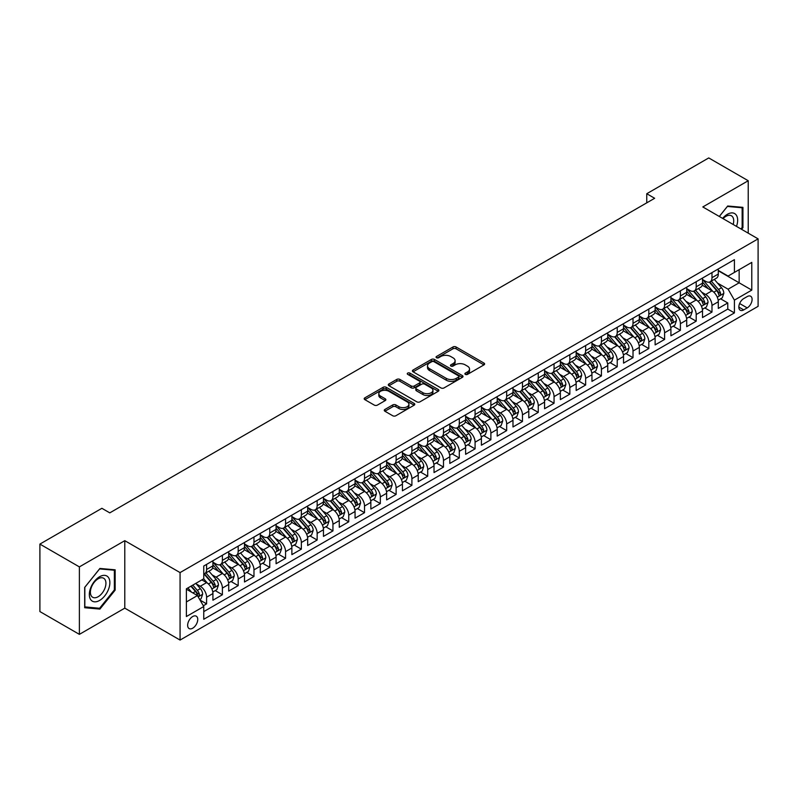<?xml version="1.0" encoding="UTF-8"?>
<svg xmlns="http://www.w3.org/2000/svg" width="798" height="798" viewBox="0 0 798 798"><rect width="100%" height="100%" fill="white"/><g stroke="black" fill="none" stroke-linecap="round" stroke-linejoin="round"><path stroke-width="1.2" d="M465.334 374.382A1.536 0.888 0 0 0 467.508 374.382L483.977 364.876A2.195 1.267 0 0 0 484.615 363.978A2.195 1.267 0 0 0 483.977 363.08L456.077 346.97A2.195 1.267 0 0 0 452.975 346.97L436.506 356.487A1.536 0.888 0 0 0 436.057 357.115A1.536 0.888 0 0 0 436.506 357.733A1.536 0.888 0 0 0 438.671 357.733L440.805 356.507A7.012 4.05 0 0 1 450.73 356.507L453.055 357.853A7.012 4.05 0 0 1 455.109 360.716A7.012 4.05 0 0 1 453.055 363.579L450.92 364.806A1.536 0.888 0 0 0 450.471 365.434A1.536 0.888 0 0 0 450.92 366.063A1.536 0.888 0 0 0 453.094 366.063L455.219 364.826A7.012 4.05 0 0 1 465.144 364.826L467.468 366.172A7.012 4.05 0 0 1 469.523 369.035A7.012 4.05 0 0 1 467.468 371.898L465.334 373.135A1.536 0.888 0 0 0 464.885 373.753A1.536 0.888 0 0 0 465.334 374.382L465.334 373.135M192.697 628.206A7.152 4.13 120 0 0 197.365 621.911A7.152 4.13 120 0 0 196.278 616.186A7.152 4.13 120 0 0 192.697 616.535A7.152 4.13 120 0 0 188.029 622.839A7.152 4.13 120 0 0 189.126 628.565A7.152 4.13 120 0 0 192.697 628.206M384.915 409.444A2.195 1.267 0 0 0 384.277 410.342A2.195 1.267 0 0 0 384.915 411.239L392.746 415.758A2.195 1.267 0 0 0 395.848 415.758L414.142 405.194A2.195 1.267 0 0 0 414.78 404.297A2.195 1.267 0 0 0 414.142 403.409L386.232 387.299A2.195 1.267 0 0 0 383.14 387.299L364.846 397.853A2.195 1.267 0 0 0 364.197 398.751A2.195 1.267 0 0 0 364.846 399.648L374.302 405.105A2.195 1.267 0 0 0 377.404 405.105L385.225 400.586A2.195 1.267 0 0 0 385.873 399.688A2.195 1.267 0 0 0 385.225 398.801L380.536 396.087A5.865 3.382 0 0 1 378.821 393.693A5.865 3.382 0 0 1 382.442 390.561A5.865 3.382 0 0 1 388.835 391.299L407.199 401.903A5.865 3.382 0 0 1 408.925 404.297A5.865 3.382 0 0 1 405.304 407.429A5.865 3.382 0 0 1 398.91 406.691L395.848 404.925A2.195 1.267 0 0 0 392.746 404.925L384.915 409.444L384.915 411.239M124.787 540.675L79.381 566.889L39.9 544.096L39.9 611.567L79.381 634.36L124.787 608.146L180.069 640.066L180.069 572.585L124.787 540.675L124.787 608.146M748.225 233.166L748.225 180.737L702.819 206.951L758.1 238.861L180.069 572.585M748.225 180.737L708.744 157.934L646.759 193.724L646.759 202.842M39.9 544.096L101.885 508.306L109.785 512.865L654.649 198.283L646.759 193.724M440.955 387.918A2.195 1.267 0 0 0 444.057 387.918L462.351 377.364A2.195 1.267 0 0 0 463 376.466A2.195 1.267 0 0 0 462.351 375.569L434.451 359.459A2.195 1.267 0 0 0 431.349 359.459L413.055 370.023A2.195 1.267 0 0 0 412.416 370.92A2.195 1.267 0 0 0 413.055 371.808L440.955 387.918M408.317 374.711A1.536 0.888 0 0 1 409.873 374.93L409.873 373.105L438.252 389.484A2.195 1.267 0 0 1 438.89 390.382A2.195 1.267 0 0 1 438.252 391.279L419.957 401.843A2.195 1.267 0 0 1 416.855 401.843L388.945 385.733L388.945 383.938A2.195 1.267 0 0 0 388.307 384.836A2.195 1.267 0 0 0 388.945 385.733M388.945 383.938L396.776 379.419A2.195 1.267 0 0 1 399.878 379.419L411.199 385.953A2.195 1.267 0 0 0 414.292 385.953L419.489 382.95A2.195 1.267 0 0 0 420.127 382.062A2.195 1.267 0 0 0 419.489 381.165L407.708 374.362A1.536 0.888 0 0 1 407.259 373.733A1.536 0.888 0 0 1 408.207 372.915A1.536 0.888 0 0 1 409.873 373.105M203.32 605.752L206.602 603.867L200.049 600.076M196.318 583.976L200.278 586.261A8.938 5.157 60 0 1 206.602 597.203L212.916 593.562L212.916 600.216L222.393 594.749L215.201 590.6M212.108 574.859L216.078 577.144A8.938 5.157 60 0 1 222.393 588.086L228.707 584.445L228.707 591.099L238.183 585.622L231.001 581.483M227.899 565.742L231.869 568.026A8.938 5.157 60 0 1 238.183 578.969L244.497 575.318L244.497 581.981L253.973 576.505L246.791 572.356M243.699 556.625L247.659 558.909A8.938 5.157 60 0 1 253.973 569.852L260.298 566.201L260.298 572.864L269.774 567.388L262.582 563.238M259.49 547.498L263.45 549.792A8.938 5.157 60 0 1 269.774 560.735L276.088 557.084L276.088 563.747L285.564 558.271L278.382 554.121M275.28 538.381L279.25 540.675A8.938 5.157 60 0 1 285.564 551.618L291.878 547.967L291.878 554.62L301.355 549.154L294.173 545.004M291.071 529.264L295.041 531.558A8.938 5.157 60 0 1 301.355 542.5L307.679 538.85L307.679 545.503L317.155 540.037L309.963 535.887M306.871 520.146L310.831 522.441A8.938 5.157 60 0 1 317.155 533.383L323.469 529.732L323.469 536.386L332.946 530.919L325.754 526.77M322.661 511.029L326.631 513.323A8.938 5.157 60 0 1 332.946 524.266L339.26 520.615L339.26 527.269L348.736 521.802L341.554 517.653M338.452 501.912L342.422 504.196A8.938 5.157 60 0 1 348.736 515.139L355.06 511.498L355.06 518.151L364.526 512.685L357.344 508.535M354.252 492.795L358.212 495.079A8.938 5.157 60 0 1 364.526 506.022L370.851 502.381L370.851 509.034L380.327 503.568L373.135 499.418M370.043 483.678L374.003 485.962A8.938 5.157 60 0 1 380.327 496.905L386.641 493.264L386.641 499.917L396.117 494.441L388.935 490.291M385.833 474.561L389.803 476.845A8.938 5.157 60 0 1 396.117 487.787L402.431 484.137L402.431 490.8L411.908 485.324L404.726 481.174M401.623 465.443L405.593 467.728A8.938 5.157 60 0 1 411.908 478.67L418.232 475.019L418.232 481.683L427.708 476.207L420.516 472.057M417.424 456.316L421.384 458.611A8.938 5.157 60 0 1 427.708 469.553L434.022 465.902L434.022 472.566L443.498 467.089L436.316 462.94M433.214 447.199L437.184 449.493A8.938 5.157 60 0 1 443.498 460.436L449.813 456.785L449.813 463.439L459.289 457.972L452.107 453.823M449.005 438.082L452.975 440.376A8.938 5.157 60 0 1 459.289 451.319L465.613 447.668L465.613 454.321L475.079 448.855L467.897 444.705M464.805 428.965L468.765 431.259A8.938 5.157 60 0 1 475.079 442.202L481.403 438.551L481.403 445.204L490.88 439.738L483.688 435.588M480.596 419.848L484.556 422.142A8.938 5.157 60 0 1 490.88 433.075L497.194 429.434L497.194 436.087L506.67 430.621L499.488 426.471M496.386 410.731L500.356 413.015A8.938 5.157 60 0 1 506.67 423.957L512.984 420.317L512.984 426.97L522.461 421.504L515.279 417.354M512.186 401.613L516.146 403.898A8.938 5.157 60 0 1 522.461 414.84L528.785 411.199L528.785 417.853L538.261 412.376L531.069 408.237M527.977 392.496L531.937 394.781A8.938 5.157 60 0 1 538.261 405.723L544.575 402.082L544.575 408.736L554.051 403.259L546.869 399.11M543.767 383.379L547.737 385.663A8.938 5.157 60 0 1 554.051 396.606L560.366 392.955L560.366 399.618L569.842 394.142L562.66 389.993M559.558 374.262L563.528 376.546A8.938 5.157 60 0 1 569.842 387.489L576.166 383.838L576.166 390.501L585.642 385.025L578.45 380.875M575.358 365.135L579.318 367.429A8.938 5.157 60 0 1 585.642 378.372L591.956 374.721L591.956 381.384L601.433 375.908L594.241 371.758M591.148 356.018L595.109 358.312A8.938 5.157 60 0 1 601.433 369.255L607.747 365.604L607.747 372.257L617.223 366.791L610.041 362.641M606.939 346.901L610.909 349.195A8.938 5.157 60 0 1 617.223 360.137L623.537 356.487L623.537 363.14L633.014 357.674L625.832 353.524M622.739 337.783L626.699 340.078A8.938 5.157 60 0 1 633.014 351.02L639.338 347.369L639.338 354.023L648.814 348.556L641.622 344.407M638.53 328.666L642.49 330.961A8.938 5.157 60 0 1 648.814 341.893L655.128 338.252L655.128 344.906L664.604 339.439L657.422 335.29M654.32 319.549L658.29 321.833A8.938 5.157 60 0 1 664.604 332.776L670.919 329.135L670.919 335.788L680.395 330.322L673.213 326.173M670.111 310.432L674.081 312.716A8.938 5.157 60 0 1 680.395 323.659L686.719 320.018L686.719 326.671L696.195 321.195L689.003 317.055M685.911 301.315L689.871 303.599A8.938 5.157 60 0 1 696.195 314.542L702.509 310.901L702.509 317.554L711.986 312.078L711.986 305.425A8.938 5.157 -120 0 0 705.661 294.482L701.701 292.198M704.794 307.928L711.986 312.078M212.916 593.562A8.938 5.157 -120 0 0 206.602 582.62L201.864 579.887M228.707 584.445A8.938 5.157 -120 0 0 222.393 573.503L212.627 567.857M244.497 575.318A8.938 5.157 -120 0 0 238.183 564.385L228.418 558.74M260.298 566.201A8.938 5.157 -120 0 0 253.973 555.258L244.208 549.623M276.088 557.084A8.938 5.157 -120 0 0 269.774 546.141L260.008 540.505M291.878 547.967A8.938 5.157 -120 0 0 285.564 537.024L275.799 531.388M307.679 538.85A8.938 5.157 -120 0 0 301.355 527.907L291.589 522.271M323.469 529.732A8.938 5.157 -120 0 0 317.155 518.79L307.38 513.154M339.26 520.615A8.938 5.157 -120 0 0 332.946 509.673L323.18 504.037M355.06 511.498A8.938 5.157 -120 0 0 348.736 500.555L338.97 494.92M370.851 502.381A8.938 5.157 -120 0 0 364.526 491.438L354.761 485.792M386.641 493.264A8.938 5.157 -120 0 0 380.327 482.321L370.561 476.675M402.431 484.137A8.938 5.157 -120 0 0 396.117 473.204L386.352 467.558M418.232 475.019A8.938 5.157 -120 0 0 411.908 464.077L402.142 458.441M434.022 465.902A8.938 5.157 -120 0 0 427.708 454.96L417.933 449.324M449.813 456.785A8.938 5.157 -120 0 0 443.498 445.843L433.733 440.207M465.613 447.668A8.938 5.157 -120 0 0 459.289 436.725L449.523 431.09M481.403 438.551A8.938 5.157 -120 0 0 475.079 427.608L465.314 421.972M497.194 429.434A8.938 5.157 -120 0 0 490.88 418.491L481.114 412.855M512.984 420.317A8.938 5.157 -120 0 0 506.67 409.374L496.905 403.728M528.785 411.199A8.938 5.157 -120 0 0 522.461 400.257L512.695 394.611M544.575 402.082A8.938 5.157 -120 0 0 538.261 391.14L528.485 385.494M560.366 392.955A8.938 5.157 -120 0 0 554.051 382.013L544.286 376.377M576.166 383.838A8.938 5.157 -120 0 0 569.842 372.895L560.076 367.26M591.956 374.721A8.938 5.157 -120 0 0 585.642 363.778L575.867 358.142M607.747 365.604A8.938 5.157 -120 0 0 601.433 354.661L591.667 349.025M623.537 356.487A8.938 5.157 -120 0 0 617.223 345.544L607.458 339.908M639.338 347.369A8.938 5.157 -120 0 0 633.014 336.427L623.248 330.791M655.128 338.252A8.938 5.157 -120 0 0 648.814 327.31L639.038 321.674M670.919 329.135A8.938 5.157 -120 0 0 664.604 318.193L654.839 312.547M686.719 320.018A8.938 5.157 -120 0 0 680.395 309.075L670.629 303.43M702.509 310.901A8.938 5.157 -120 0 0 696.195 299.958L686.42 294.312M747.207 296.577L743.726 298.582A6.923 4 120 0 0 739.207 304.686A6.923 4 120 0 0 740.265 310.232A6.923 4 120 0 0 743.726 309.893L747.207 307.888A6.923 4 120 0 0 751.726 301.784A6.923 4 120 0 0 750.669 296.238A6.923 4 120 0 0 747.207 296.577M180.069 640.066L758.1 306.332L758.1 238.861M186.383 601.951L197.435 595.567L203.759 606.51L203.759 619.268L734.409 312.906L734.409 300.138L728.095 289.195L717.492 283.071M203.759 606.51L186.383 616.535L186.383 588.814L203.759 578.789L203.759 566.021L734.409 259.649L734.409 272.417L751.786 262.382L751.786 290.103L734.409 300.138M212.916 562.191L216.078 564.016A8.938 5.157 60 0 0 220.537 564.455L226.861 560.814A8.938 5.157 -120 0 0 228.707 556.725L228.707 551.618M228.707 553.074L231.869 554.899A8.938 5.157 60 0 0 236.338 555.338L242.652 551.697A8.938 5.157 -120 0 0 244.497 547.608L244.497 542.5M244.497 543.957L247.659 545.782A8.938 5.157 60 0 0 252.128 546.221L258.442 542.57A8.938 5.157 -120 0 0 260.298 538.48L260.298 533.383M260.298 534.84L263.45 536.665A8.938 5.157 60 0 0 267.919 537.104L274.243 533.453A8.938 5.157 -120 0 0 276.088 529.363L276.088 524.256M276.088 525.722L279.25 527.548A8.938 5.157 60 0 0 283.719 527.987L290.033 524.336A8.938 5.157 -120 0 0 291.878 520.246L291.878 515.139M291.878 516.605L295.041 518.421A8.938 5.157 60 0 0 299.509 518.87L305.824 515.219A8.938 5.157 -120 0 0 307.679 511.129L307.679 506.022M307.679 507.488L310.831 509.304A8.938 5.157 60 0 0 315.3 509.752L321.614 506.102A8.938 5.157 -120 0 0 323.469 502.012L323.469 496.905M323.469 498.361L326.631 500.186A8.938 5.157 60 0 0 331.09 500.635L337.414 496.984A8.938 5.157 -120 0 0 339.26 492.895L339.26 487.787M339.26 489.244L342.422 491.069A8.938 5.157 60 0 0 346.891 491.518L353.205 487.867A8.938 5.157 -120 0 0 355.06 483.778L355.06 478.67M355.06 480.127L358.212 481.952A8.938 5.157 60 0 0 362.681 482.391L368.995 478.75A8.938 5.157 -120 0 0 370.851 474.66L370.851 469.553M370.851 471.01L374.003 472.835A8.938 5.157 60 0 0 378.471 473.274L384.796 469.633A8.938 5.157 -120 0 0 386.641 465.543L386.641 460.436M386.641 461.892L389.803 463.718A8.938 5.157 60 0 0 394.272 464.157L400.586 460.516A8.938 5.157 -120 0 0 402.431 456.426L402.431 451.319M402.431 452.775L405.593 454.601A8.938 5.157 60 0 0 410.062 455.04L416.376 451.389A8.938 5.157 -120 0 0 418.232 447.299L418.232 442.202M418.232 443.658L421.384 445.484A8.938 5.157 60 0 0 425.853 445.922L432.167 442.272A8.938 5.157 -120 0 0 434.022 438.182L434.022 433.075M434.022 434.541L437.184 436.366A8.938 5.157 60 0 0 441.643 436.805L447.967 433.154A8.938 5.157 -120 0 0 449.813 429.065L449.813 423.957M449.813 425.424L452.975 427.239A8.938 5.157 60 0 0 457.444 427.688L463.758 424.037A8.938 5.157 -120 0 0 465.613 419.948L465.613 414.84M465.613 416.307L468.765 418.122A8.938 5.157 60 0 0 473.234 418.571L479.548 414.92A8.938 5.157 -120 0 0 481.403 410.83L481.403 405.723M481.403 407.18L484.556 409.005A8.938 5.157 60 0 0 489.024 409.454L495.349 405.803A8.938 5.157 -120 0 0 497.194 401.713L497.194 396.606M497.194 398.062L500.356 399.888A8.938 5.157 60 0 0 504.825 400.327L511.139 396.686A8.938 5.157 -120 0 0 512.984 392.596L512.984 387.489M512.984 388.945L516.146 390.771A8.938 5.157 60 0 0 520.615 391.21L526.929 387.569A8.938 5.157 -120 0 0 528.785 383.479L528.785 378.372M528.785 379.828L531.937 381.653A8.938 5.157 60 0 0 536.406 382.092L542.72 378.452A8.938 5.157 -120 0 0 544.575 374.362L544.575 369.255M544.575 370.711L547.737 372.536A8.938 5.157 60 0 0 552.196 372.975L558.52 369.334A8.938 5.157 -120 0 0 560.366 365.245L560.366 360.137M560.366 361.594L563.528 363.419A8.938 5.157 60 0 0 567.996 363.858L574.311 360.207A8.938 5.157 -120 0 0 576.166 356.117L576.166 351.01M576.166 352.477L579.318 354.302A8.938 5.157 60 0 0 583.787 354.741L590.101 351.09A8.938 5.157 -120 0 0 591.956 347L591.956 341.893M591.956 343.359L595.109 345.175A8.938 5.157 60 0 0 599.577 345.624L605.901 341.973A8.938 5.157 -120 0 0 607.747 337.883L607.747 332.776M607.747 334.242L610.909 336.058A8.938 5.157 60 0 0 615.378 336.507L621.692 332.856A8.938 5.157 -120 0 0 623.537 328.766L623.537 323.659M623.537 325.115L626.699 326.941A8.938 5.157 60 0 0 631.168 327.389L637.482 323.739A8.938 5.157 -120 0 0 639.338 319.649L639.338 314.542M639.338 315.998L642.49 317.823A8.938 5.157 60 0 0 646.959 318.272L653.273 314.621A8.938 5.157 -120 0 0 655.128 310.532L655.128 305.425M655.128 306.881L658.29 308.706A8.938 5.157 60 0 0 662.749 309.145L669.073 305.504A8.938 5.157 -120 0 0 670.919 301.415L670.919 296.307M670.919 297.764L674.081 299.589A8.938 5.157 60 0 0 678.549 300.028L684.864 296.387A8.938 5.157 -120 0 0 686.719 292.297L686.719 287.19M686.719 288.647L689.871 290.472A8.938 5.157 60 0 0 694.34 290.911L700.654 287.27A8.938 5.157 -120 0 0 702.509 283.18L702.509 278.073M203.759 611.617L727.776 309.075L727.776 302.961L718.3 308.437L718.3 301.774A8.938 5.157 -120 0 0 711.986 290.831L702.22 285.195M702.509 279.529L705.661 281.355A8.938 5.157 -120 0 0 710.13 281.794A8.938 5.157 -120 0 0 711.986 277.704L711.986 272.597M710.13 281.794L716.454 278.143A8.938 5.157 -120 0 0 718.3 274.053L718.3 268.956M206.602 564.376L206.602 569.483A8.938 5.157 60 0 1 204.747 573.572A8.938 5.157 60 0 1 203.759 573.942M204.747 573.572L211.061 569.932A8.938 5.157 -120 0 0 212.916 565.842L212.916 560.735M222.393 555.258L222.393 560.366A8.938 5.157 60 0 1 220.537 564.455M238.183 546.141L238.183 551.248A8.938 5.157 60 0 1 236.338 555.338M253.973 537.024L253.973 542.131A8.938 5.157 60 0 1 252.128 546.221M269.774 527.907L269.774 533.014A8.938 5.157 60 0 1 267.919 537.104M285.564 518.79L285.564 523.897A8.938 5.157 60 0 1 283.719 527.987M301.355 509.673L301.355 514.78A8.938 5.157 60 0 1 299.509 518.87M317.155 500.555L317.155 505.663A8.938 5.157 60 0 1 315.3 509.752M332.946 491.438L332.946 496.546A8.938 5.157 60 0 1 331.09 500.635M348.736 482.321L348.736 487.418A8.938 5.157 60 0 1 346.891 491.518M364.526 473.194L364.526 478.301A8.938 5.157 60 0 1 362.681 482.391M380.327 464.077L380.327 469.184A8.938 5.157 60 0 1 378.471 473.274M396.117 454.96L396.117 460.067A8.938 5.157 60 0 1 394.272 464.157M411.908 445.843L411.908 450.95A8.938 5.157 60 0 1 410.062 455.04M427.708 436.725L427.708 441.833A8.938 5.157 60 0 1 425.853 445.922M443.498 427.608L443.498 432.716A8.938 5.157 60 0 1 441.643 436.805M459.289 418.491L459.289 423.598A8.938 5.157 60 0 1 457.444 427.688M475.079 409.374L475.079 414.481A8.938 5.157 60 0 1 473.234 418.571M490.88 400.257L490.88 405.364A8.938 5.157 60 0 1 489.024 409.454M506.67 391.14L506.67 396.237A8.938 5.157 60 0 1 504.825 400.327M522.461 382.013L522.461 387.12A8.938 5.157 60 0 1 520.615 391.21M538.261 372.895L538.261 378.003A8.938 5.157 60 0 1 536.406 382.092M554.051 363.778L554.051 368.885A8.938 5.157 60 0 1 552.196 372.975M569.842 354.661L569.842 359.768A8.938 5.157 60 0 1 567.996 363.858M585.642 345.544L585.642 350.651A8.938 5.157 60 0 1 583.787 354.741M601.433 336.427L601.433 341.534A8.938 5.157 60 0 1 599.577 345.624M617.223 327.31L617.223 332.417A8.938 5.157 60 0 1 615.378 336.507M633.014 318.193L633.014 323.3A8.938 5.157 60 0 1 631.168 327.389M648.814 309.075L648.814 314.183A8.938 5.157 60 0 1 646.959 318.272M664.604 299.958L664.604 305.055A8.938 5.157 60 0 1 662.749 309.145M680.395 290.831L680.395 295.938A8.938 5.157 60 0 1 678.549 300.028M696.195 281.714L696.195 286.821A8.938 5.157 60 0 1 694.34 290.911M696.195 314.542L696.195 321.195M680.395 323.659L680.395 330.322M664.604 332.776L664.604 339.439M648.814 341.893L648.814 348.556M633.014 351.02L633.014 357.674M617.223 360.137L617.223 366.791M601.433 369.255L601.433 375.908M585.642 378.372L585.642 385.025M569.842 387.489L569.842 394.142M554.051 396.606L554.051 403.259M538.261 405.723L538.261 412.376M522.461 414.84L522.461 421.504M506.67 423.957L506.67 430.621M490.88 433.075L490.88 439.738M475.079 442.202L475.079 448.855M459.289 451.319L459.289 457.972M443.498 460.436L443.498 467.089M427.708 469.553L427.708 476.207M411.908 478.67L411.908 485.324M396.117 487.787L396.117 494.441M380.327 496.905L380.327 503.568M364.526 506.022L364.526 512.685M348.736 515.139L348.736 521.802M332.946 524.266L332.946 530.919M317.155 533.383L317.155 540.037M301.355 542.5L301.355 549.154M285.564 551.618L285.564 558.271M269.774 560.735L269.774 567.388M253.973 569.852L253.973 576.505M238.183 578.969L238.183 585.622M222.393 588.086L222.393 594.749M206.602 597.203L206.602 603.867M197.435 595.567L186.383 589.183M728.095 289.195L739.148 282.811L739.148 269.684L751.786 262.382M718.3 270.771L751.786 290.103M718.3 270.412L728.095 276.068L734.409 272.417M79.381 566.889L79.381 634.36M720.594 298.811L727.776 302.961M727.776 309.075L734.409 312.906M741.611 229.345L742.938 227.689L742.938 207.36L727.696 206.004L719.297 216.458M84.678 607.727L99.91 609.093L115.151 590.131L115.151 569.812L99.91 568.455L84.678 587.408L84.678 607.727M742.15 227.231L742.938 227.689M114.363 589.682L115.151 590.131M98.304 608.166L99.91 609.093M465.952 374.601L467.468 373.723A7.012 4.05 0 0 0 469.523 370.861L469.523 369.035M455.109 360.716L455.109 362.541A7.012 4.05 0 0 1 453.055 365.404L451.528 366.282M483.947 364.895L456.077 348.796A2.195 1.267 0 0 0 452.975 348.796L437.114 357.953M462.351 375.569L462.351 377.364L434.451 361.285A2.195 1.267 0 0 0 431.349 361.285L413.085 371.828L413.055 370.023M458.481 377.095A1.536 0.888 0 0 0 458.93 376.466A1.536 0.888 0 0 0 458.481 375.838L433.982 361.694A1.536 0.888 0 0 0 431.818 361.694L429.563 362.99A7.012 4.05 0 0 0 427.509 365.863A7.012 4.05 0 0 0 429.563 368.726L446.311 378.392A7.012 4.05 0 0 0 456.227 378.392L458.481 377.095L458.481 378.91A1.536 0.888 0 0 0 458.93 378.292L458.93 376.466M427.509 365.863L427.509 367.679A7.012 4.05 0 0 0 429.563 370.551L429.563 368.726M458.481 378.91L456.227 380.217A7.012 4.05 0 0 1 446.311 380.217L429.563 370.551M388.975 385.743L396.776 381.245L396.776 379.419M420.127 382.062L420.127 383.878A2.195 1.267 0 0 1 419.489 384.776L414.292 387.778A2.195 1.267 0 0 1 411.199 387.778L399.878 381.245A2.195 1.267 0 0 0 396.776 381.245M409.873 374.93L438.222 391.289M422.94 392.736A5.865 3.382 0 0 0 429.334 393.464A5.865 3.382 0 0 0 432.945 390.342A5.865 3.382 0 0 0 431.229 387.948L424.755 384.207A2.195 1.267 0 0 0 421.663 384.207L416.466 387.21A2.195 1.267 0 0 0 415.828 388.097A2.195 1.267 0 0 0 416.466 388.995L422.94 392.736L422.94 394.551A5.865 3.382 0 0 0 429.334 395.289A5.865 3.382 0 0 0 432.945 392.157L432.945 390.342M415.828 388.097L415.828 389.923A2.195 1.267 0 0 0 416.466 390.821L416.466 388.995M422.94 394.551L416.466 390.821M408.925 404.297L408.925 406.122A5.865 3.382 0 0 1 405.304 409.254A5.865 3.382 0 0 1 398.91 408.516L395.848 406.751A2.195 1.267 0 0 0 392.746 406.751L384.945 411.249M378.821 393.693L378.821 395.519A5.865 3.382 0 0 0 380.536 397.913L380.536 396.087M385.205 400.606L380.536 397.913M414.112 405.214L386.232 389.115A2.195 1.267 0 0 0 383.14 389.115L364.876 399.658M718.17 300.218L722.25 297.854L723.826 293.295A5.915 3.421 -120 0 0 721.522 287.739L714.31 279.39M712.863 291.41L704.305 281.504A17.087 9.865 -120 0 0 702.509 279.629M708.165 288.637L703.377 283.091A14.184 8.189 -120 0 0 702.509 282.143M709.332 282.113L716.624 290.562A5.915 3.421 60 0 1 718.739 294.642C719.626 295.839 720.255 295.469 720.634 293.554A5.915 3.421 -120 0 0 718.519 289.474L711.307 281.115M709.761 281.973L717.601 291.061A3.012 1.746 60 0 1 718.36 292.238L720.634 293.554M718.739 294.642L719.168 295.35M736.484 226.383A14.514 8.379 120 0 0 727.387 214.293A14.514 8.379 120 0 0 722.629 218.383M733.163 224.467A10.992 6.344 120 0 0 731.437 215.789A10.992 6.344 120 0 0 725.941 216.338A10.992 6.344 120 0 0 723.068 218.632M719.327 216.477L727.387 206.453L742.15 207.769L742.15 227.46L740.943 228.956M741.172 207.211L742.15 207.769M108.488 589.383A14.514 8.379 120 0 0 104.728 575.358A14.514 8.379 120 0 0 90.713 587.797A14.514 8.379 120 0 0 94.463 601.822A14.514 8.379 120 0 0 108.488 589.383M104.887 588.355A10.992 6.344 120 0 0 103.65 578.241A10.992 6.344 120 0 0 91.431 587.158A10.992 6.344 120 0 0 92.668 597.273A10.992 6.344 120 0 0 104.887 588.355M84.827 606.959L84.827 587.268L99.6 568.904L114.363 570.221L114.363 589.912L99.6 608.275L84.678 606.869M113.386 569.652L114.363 570.221M702.38 309.335L706.459 306.971L708.035 302.412A5.915 3.421 -120 0 0 705.731 296.856L698.509 288.507M697.073 300.527L688.514 290.622A17.087 9.865 -120 0 0 686.719 288.746M692.375 297.754L687.587 292.208A14.184 8.189 -120 0 0 686.719 291.26M693.532 291.23L700.834 299.689A5.915 3.421 60 0 1 702.948 303.759C703.836 304.956 704.464 304.587 704.843 302.671A5.915 3.421 -120 0 0 702.729 298.592L695.517 290.233M693.961 291.1L701.811 300.178A3.012 1.746 60 0 1 702.569 301.355L704.843 302.671M702.948 303.759L703.377 304.467M686.579 318.452L690.659 316.098L692.245 311.529A5.915 3.421 -120 0 0 689.941 305.973L682.719 297.624M681.273 309.654L672.714 299.739A17.087 9.865 -120 0 0 670.919 297.863M676.584 306.871L671.796 301.325A14.184 8.189 -120 0 0 670.919 300.377M677.741 300.357L685.043 308.806A5.915 3.421 60 0 1 687.148 312.876C688.036 314.073 688.674 313.704 689.043 311.789A5.915 3.421 -120 0 0 686.938 307.709L679.716 299.35M678.17 300.218L686.011 309.295A3.012 1.746 60 0 1 686.769 310.472L689.043 311.789M687.148 312.876L687.577 313.584M670.789 327.569L674.869 325.215L676.445 320.656A5.915 3.421 -120 0 0 674.14 315.09L666.929 306.741M665.482 318.771L656.924 308.856A17.087 9.865 -120 0 0 655.128 306.981M660.784 315.988L656.006 310.442A14.184 8.189 -120 0 0 655.128 309.494M661.951 309.474L669.243 317.923A5.915 3.421 60 0 1 671.357 322.003C672.245 323.19 672.884 322.821 673.253 320.906A5.915 3.421 -120 0 0 671.138 316.826L663.926 308.477M662.38 309.335L670.22 318.412A3.012 1.746 60 0 1 670.978 319.589L673.253 320.906M671.357 322.003L671.786 322.701M654.998 336.686L659.078 334.332L660.654 329.774A5.915 3.421 -120 0 0 658.35 324.217L651.138 315.858M649.692 327.888L641.133 317.973A17.087 9.865 -120 0 0 639.338 316.098M644.993 325.105L640.205 319.559A14.184 8.189 -120 0 0 639.338 318.611M646.151 318.592L653.452 327.04A5.915 3.421 60 0 1 655.567 331.12C656.455 332.307 657.083 331.938 657.462 330.023A5.915 3.421 -120 0 0 655.348 325.943L648.136 317.594M646.589 318.452L654.43 327.529A3.012 1.746 60 0 1 655.188 328.706L657.462 330.023M655.567 331.12L655.996 331.818M639.198 345.803L643.278 343.449L644.864 338.891A5.915 3.421 -120 0 0 642.56 333.335L635.338 324.976M633.891 337.005L625.333 327.1A17.087 9.865 -120 0 0 623.537 325.215M629.203 334.222L624.415 328.686A14.184 8.189 -120 0 0 623.537 327.729M630.36 327.709L637.662 336.158A5.915 3.421 60 0 1 639.767 340.237C640.664 341.424 641.293 341.065 641.662 339.14A5.915 3.421 -120 0 0 639.557 335.06L632.335 326.711M630.789 327.569L638.629 336.646A3.012 1.746 60 0 1 639.398 337.833L641.662 339.14M639.767 340.237L640.205 340.936M623.408 354.92L627.487 352.566L629.063 348.008A5.915 3.421 -120 0 0 626.759 342.452L619.547 334.093M618.101 346.123L609.542 336.217A17.087 9.865 -120 0 0 607.747 334.332M613.413 343.339L608.625 337.803A14.184 8.189 -120 0 0 607.747 336.846M614.57 336.826L621.871 345.275A5.915 3.421 60 0 1 623.976 349.354C624.864 350.541 625.502 350.182 625.871 348.257A5.915 3.421 -120 0 0 623.767 344.177L616.545 335.828M614.999 336.686L622.839 345.763A3.012 1.746 60 0 1 623.597 346.95L625.871 348.257M623.976 349.354L624.405 350.053M607.617 364.038L611.697 361.684L613.273 357.125A5.915 3.421 -120 0 0 610.969 351.569L603.757 343.21M602.31 355.24L593.752 345.334A17.087 9.865 -120 0 0 591.956 343.449M597.612 352.457L592.824 346.921A14.184 8.189 -120 0 0 591.956 345.963M598.779 345.943L606.071 354.392A5.915 3.421 60 0 1 608.186 358.472C609.074 359.659 609.702 359.3 610.081 357.374A5.915 3.421 -120 0 0 607.966 353.305L600.754 344.945M599.208 345.803L607.049 354.881A3.012 1.746 60 0 1 607.807 356.068L610.081 357.374M608.186 358.472L608.615 359.17M591.827 373.155L595.907 370.801L597.483 366.242A5.915 3.421 -120 0 0 595.178 360.686L587.956 352.327M586.51 364.357L577.961 354.452A17.087 9.865 -120 0 0 576.166 352.576M581.822 361.574L577.034 356.038A14.184 8.189 -120 0 0 576.166 355.08M582.979 355.06L590.281 363.509A5.915 3.421 60 0 1 592.395 367.589C593.283 368.776 593.912 368.417 594.291 366.491A5.915 3.421 -120 0 0 592.176 362.422L584.964 354.063M583.408 354.92L591.258 364.008A3.012 1.746 60 0 1 592.016 365.185L594.291 366.491M592.395 367.589L592.824 368.287M576.026 382.272L580.106 379.918L581.692 375.359A5.915 3.421 -120 0 0 579.388 369.803L572.166 361.444M570.72 373.474L562.161 363.569A17.087 9.865 -120 0 0 560.366 361.694M566.031 370.701L561.243 365.155A14.184 8.189 -120 0 0 560.366 364.197M567.188 364.177L574.49 372.626A5.915 3.421 60 0 1 576.595 376.706C577.483 377.893 578.121 377.534 578.49 375.609A5.915 3.421 -120 0 0 576.385 371.539L569.164 363.18M567.617 364.038L575.458 373.125A3.012 1.746 60 0 1 576.216 374.302L578.49 375.609M576.595 376.706L577.024 377.414M560.236 391.399L564.316 389.035L565.892 384.476A5.915 3.421 -120 0 0 563.587 378.92L556.376 370.571M554.929 382.591L546.371 372.686A17.087 9.865 -120 0 0 544.575 370.811M550.231 379.818L545.453 374.272A14.184 8.189 -120 0 0 544.575 373.324M551.398 373.294L558.69 381.753A5.915 3.421 60 0 1 560.804 385.823C561.692 387.02 562.321 386.651 562.7 384.736A5.915 3.421 -120 0 0 560.585 380.656L553.373 372.297M551.827 373.165L559.667 382.242A3.012 1.746 60 0 1 560.425 383.419L562.7 384.736M560.804 385.823L561.233 386.531M544.445 400.516L548.525 398.152L550.101 393.594A5.915 3.421 -120 0 0 547.797 388.037L540.585 379.688M539.139 391.708L530.58 381.803A17.087 9.865 -120 0 0 528.785 379.928M534.441 388.935L529.653 383.389A14.184 8.189 -120 0 0 528.785 382.442M535.598 382.412L542.899 390.87A5.915 3.421 60 0 1 545.014 394.94C545.902 396.137 546.53 395.768 546.909 393.853A5.915 3.421 -120 0 0 544.795 389.773L537.583 381.414M536.027 382.282L543.877 391.359A3.012 1.746 60 0 1 544.635 392.536L546.909 393.853M545.014 394.94L545.443 395.648M528.645 409.633L532.725 407.279L534.311 402.711A5.915 3.421 -120 0 0 532.007 397.155L524.785 388.806M523.338 400.835L514.78 390.92A17.087 9.865 -120 0 0 512.984 389.045M518.65 398.052L513.862 392.506A14.184 8.189 -120 0 0 512.984 391.559M519.807 391.539L527.109 399.988A5.915 3.421 60 0 1 529.214 404.057C530.111 405.254 530.74 404.885 531.109 402.97A5.915 3.421 -120 0 0 529.004 398.89L521.782 390.531M520.236 391.399L528.077 400.476A3.012 1.746 60 0 1 528.845 401.653L531.109 402.97M529.214 404.057L529.653 404.766M512.855 418.751L516.934 416.396L518.51 411.838A5.915 3.421 -120 0 0 516.206 406.272L508.994 397.923M507.548 409.953L498.989 400.037A17.087 9.865 -120 0 0 497.194 398.162M502.86 407.17L498.072 401.623A14.184 8.189 -120 0 0 497.194 400.676M504.017 400.656L511.319 409.105A5.915 3.421 60 0 1 513.423 413.184C514.311 414.371 514.949 414.002 515.318 412.087A5.915 3.421 -120 0 0 513.214 408.007L505.992 399.658M504.446 400.516L512.286 409.593A3.012 1.746 60 0 1 513.044 410.771L515.318 412.087M513.423 413.184L513.852 413.883M497.064 427.868L501.144 425.514L502.72 420.955A5.915 3.421 -120 0 0 500.416 415.399L493.204 407.04M491.758 419.07L483.199 409.165A17.087 9.865 -120 0 0 481.403 407.279M487.059 416.287L482.271 410.741A14.184 8.189 -120 0 0 481.403 409.793M488.226 409.773L495.518 418.222A5.915 3.421 60 0 1 497.633 422.302C498.521 423.489 499.149 423.12 499.528 421.204A5.915 3.421 -120 0 0 497.413 417.125L490.201 408.776M488.655 409.633L496.496 418.711A3.012 1.746 60 0 1 497.254 419.888L499.528 421.204M497.633 422.302L498.062 423M481.264 436.985L485.354 434.631L486.93 430.072A5.915 3.421 -120 0 0 484.625 424.516L477.404 416.157M475.957 428.187L467.409 418.282A17.087 9.865 -120 0 0 465.613 416.396M471.269 425.404L466.481 419.868A14.184 8.189 -120 0 0 465.613 418.91M472.426 418.89L479.728 427.339A5.915 3.421 60 0 1 481.842 431.419C482.73 432.606 483.359 432.247 483.738 430.322A5.915 3.421 -120 0 0 481.623 426.242L474.411 417.893M472.855 418.751L480.705 427.828A3.012 1.746 60 0 1 481.463 429.015L483.738 430.322M481.842 431.419L482.271 432.117M465.473 446.102L469.553 443.748L471.139 439.189A5.915 3.421 -120 0 0 468.835 433.633L461.613 425.274M460.167 437.304L451.608 427.399A17.087 9.865 -120 0 0 449.813 425.514M455.478 434.521L450.69 428.985A14.184 8.189 -120 0 0 449.813 428.027M456.636 428.007L463.937 436.456A5.915 3.421 60 0 1 466.042 440.536C466.93 441.723 467.568 441.364 467.937 439.439A5.915 3.421 -120 0 0 465.833 435.359L458.611 427.01M457.064 427.868L464.905 436.945A3.012 1.746 60 0 1 465.663 438.132L467.937 439.439M466.042 440.536L466.471 441.234M449.683 455.219L453.763 452.865L455.339 448.306A5.915 3.421 -120 0 0 453.035 442.75L445.823 434.391M444.376 446.421L435.818 436.516A17.087 9.865 -120 0 0 434.022 434.641M439.678 443.638L434.9 438.102A14.184 8.189 -120 0 0 434.022 437.144M440.845 437.124L448.137 445.573A5.915 3.421 60 0 1 450.252 449.653C451.139 450.84 451.768 450.481 452.147 448.556A5.915 3.421 -120 0 0 450.032 444.486L442.82 436.127M441.274 436.985L449.114 446.072A3.012 1.746 60 0 1 449.873 447.249L452.147 448.556M450.252 449.653L450.68 450.351M433.893 464.336L437.972 461.982L439.548 457.424A5.915 3.421 -120 0 0 437.244 451.868L430.032 443.508M428.586 455.538L420.027 445.633A17.087 9.865 -120 0 0 418.232 443.758M423.888 452.755L419.1 447.219A14.184 8.189 -120 0 0 418.232 446.262M425.045 446.242L432.346 454.69A5.915 3.421 60 0 1 434.461 458.77C435.349 459.957 435.977 459.598 436.356 457.673A5.915 3.421 -120 0 0 434.242 453.603L427.03 445.244M425.474 446.102L433.324 455.189A3.012 1.746 60 0 1 434.082 456.366L436.356 457.673M434.461 458.77L434.89 459.468M418.092 473.463L422.172 471.099L423.758 466.541A5.915 3.421 -120 0 0 421.454 460.985L414.232 452.636M412.785 464.655L404.227 454.75A17.087 9.865 -120 0 0 402.431 452.875M408.097 461.882L403.309 456.336A14.184 8.189 -120 0 0 402.431 455.379M409.254 455.359L416.556 463.808A5.915 3.421 60 0 1 418.661 467.887C419.558 469.084 420.187 468.715 420.556 466.79A5.915 3.421 -120 0 0 418.451 462.72L411.229 454.361M409.683 455.219L417.524 464.306A3.012 1.746 60 0 1 418.292 465.483L420.556 466.79M418.661 467.887L419.1 468.596M402.302 482.581L406.382 480.216L407.958 475.658A5.915 3.421 -120 0 0 405.653 470.102L398.441 461.753M396.995 473.773L388.436 463.867A17.087 9.865 -120 0 0 386.641 461.992M392.307 471L387.519 465.453A14.184 8.189 -120 0 0 386.641 464.506M393.464 464.476L400.766 472.935A5.915 3.421 60 0 1 402.87 477.005C403.758 478.202 404.396 477.832 404.766 475.917A5.915 3.421 -120 0 0 402.661 471.837L395.439 463.478M393.893 464.346L401.733 473.423A3.012 1.746 60 0 1 402.491 474.601L404.766 475.917M402.87 477.005L403.299 477.713M386.511 491.698L390.591 489.334L392.167 484.775A5.915 3.421 -120 0 0 389.863 479.219L382.651 470.87M381.205 482.9L372.646 472.985A17.087 9.865 -120 0 0 370.851 471.109M376.506 480.117L371.718 474.571A14.184 8.189 -120 0 0 370.851 473.623M377.673 473.593L384.965 482.052A5.915 3.421 60 0 1 387.08 486.122C387.968 487.319 388.596 486.95 388.975 485.034A5.915 3.421 -120 0 0 386.86 480.955L379.649 472.596M378.102 473.463L385.943 482.541A3.012 1.746 60 0 1 386.701 483.718L388.975 485.034M387.08 486.122L387.509 486.83M370.711 500.815L374.801 498.461L376.377 493.892A5.915 3.421 -120 0 0 374.072 488.336L366.851 479.987M365.404 492.017L356.856 482.102A17.087 9.865 -120 0 0 355.06 480.226M360.716 489.234L355.928 483.688A14.184 8.189 -120 0 0 355.06 482.74M361.873 482.72L369.175 491.169A5.915 3.421 60 0 1 371.289 495.239C372.177 496.436 372.806 496.067 373.185 494.152A5.915 3.421 -120 0 0 371.07 490.072L363.858 481.723M362.302 482.581L370.152 491.658A3.012 1.746 60 0 1 370.91 492.835L373.185 494.152M371.289 495.239L371.718 495.947M354.92 509.932L359 507.578L360.586 503.019A5.915 3.421 -120 0 0 358.282 497.453L351.06 489.104M349.614 501.134L341.055 491.219A17.087 9.865 -120 0 0 339.26 489.344M344.926 498.351L340.138 492.805A14.184 8.189 -120 0 0 339.26 491.857M346.083 491.837L353.384 500.286A5.915 3.421 60 0 1 355.489 504.366C356.377 505.553 357.015 505.184 357.384 503.269A5.915 3.421 -120 0 0 355.28 499.189L348.058 490.84M346.512 491.698L354.352 500.775A3.012 1.746 60 0 1 355.11 501.952L357.384 503.269M355.489 504.366L355.918 505.064M339.13 519.049L343.21 516.695L344.786 512.136A5.915 3.421 -120 0 0 342.482 506.58L335.27 498.221M333.823 510.251L325.265 500.346A17.087 9.865 -120 0 0 323.469 498.461M329.125 507.468L324.347 501.932A14.184 8.189 -120 0 0 323.469 500.974M330.292 500.954L337.584 509.403A5.915 3.421 60 0 1 339.699 513.483C340.586 514.67 341.215 514.301 341.594 512.386A5.915 3.421 -120 0 0 339.479 508.306L332.267 499.957M330.721 500.815L338.561 509.892A3.012 1.746 60 0 1 339.32 511.069L341.594 512.386M339.699 513.483L340.128 514.181M323.34 528.166L327.419 525.812L328.995 521.254A5.915 3.421 -120 0 0 326.691 515.698L319.479 507.338M318.033 519.368L309.474 509.463A17.087 9.865 -120 0 0 307.679 507.578M313.335 516.585L308.547 511.049A14.184 8.189 -120 0 0 307.679 510.092M314.492 510.072L321.794 518.52A5.915 3.421 60 0 1 323.908 522.6C324.796 523.787 325.424 523.428 325.803 521.503A5.915 3.421 -120 0 0 323.689 517.423L316.477 509.074M314.921 509.932L322.771 519.009A3.012 1.746 60 0 1 323.529 520.196L325.803 521.503M323.908 522.6L324.337 523.298M307.539 537.283L311.619 534.929L313.205 530.371A5.915 3.421 -120 0 0 310.901 524.815L303.679 516.456M302.233 528.485L293.674 518.58A17.087 9.865 -120 0 0 291.878 516.695M297.544 525.702L292.756 520.166A14.184 8.189 -120 0 0 291.878 519.209M298.701 519.189L306.003 527.638A5.915 3.421 60 0 1 308.108 531.717C309.006 532.904 309.634 532.545 310.003 530.62A5.915 3.421 -120 0 0 307.898 526.54L300.676 518.191M299.13 519.049L306.971 528.126A3.012 1.746 60 0 1 307.739 529.313L310.003 530.62M308.108 531.717L308.547 532.416M291.749 546.401L295.829 544.046L297.405 539.488A5.915 3.421 -120 0 0 295.1 533.932L287.888 525.573M286.442 537.603L277.884 527.697A17.087 9.865 -120 0 0 276.088 525.822M281.754 534.82L276.966 529.283A14.184 8.189 -120 0 0 276.088 528.326M282.911 528.306L290.213 536.755A5.915 3.421 60 0 1 292.317 540.835C293.205 542.022 293.844 541.662 294.213 539.737A5.915 3.421 -120 0 0 292.108 535.667L284.886 527.308M283.34 528.166L291.18 537.254A3.012 1.746 60 0 1 291.938 538.431L294.213 539.737M292.317 540.835L292.746 541.533M275.958 555.518L280.038 553.164L281.614 548.605A5.915 3.421 -120 0 0 279.31 543.049L272.098 534.69M270.652 546.72L262.093 536.815A17.087 9.865 -120 0 0 260.298 534.939M265.953 543.947L261.165 538.401A14.184 8.189 -120 0 0 260.298 537.443M267.121 537.423L274.412 545.872A5.915 3.421 60 0 1 276.527 549.952C277.415 551.139 278.043 550.78 278.422 548.854A5.915 3.421 -120 0 0 276.308 544.785L269.096 536.426M267.549 537.283L275.39 546.371A3.012 1.746 60 0 1 276.148 547.548L278.422 548.854M276.527 549.952L276.956 550.65M260.158 564.645L264.248 562.281L265.824 557.722A5.915 3.421 -120 0 0 263.52 552.166L256.298 543.817M254.851 555.837L246.303 545.932A17.087 9.865 -120 0 0 244.497 544.056M250.163 553.064L245.375 547.518A14.184 8.189 -120 0 0 244.497 546.57M251.32 546.54L258.622 554.989A5.915 3.421 60 0 1 260.737 559.069C261.624 560.266 262.253 559.897 262.632 557.982A5.915 3.421 -120 0 0 260.517 553.902L253.305 545.543M251.749 546.401L259.599 555.488A3.012 1.746 60 0 1 260.357 556.665L262.632 557.982M260.737 559.069L261.165 559.777M244.368 573.762L248.447 571.398L250.033 566.839A5.915 3.421 -120 0 0 247.729 561.283L240.507 552.934M239.061 564.954L230.502 555.049A17.087 9.865 -120 0 0 228.707 553.174M234.373 562.181L229.585 556.635A14.184 8.189 -120 0 0 228.707 555.687M235.53 555.657L242.831 564.116A5.915 3.421 60 0 1 244.936 568.186C245.824 569.383 246.462 569.014 246.831 567.099A5.915 3.421 -120 0 0 244.727 563.019L237.505 554.66M235.959 555.528L243.799 564.605A3.012 1.746 60 0 1 244.557 565.782L246.831 567.099M244.936 568.186L245.365 568.894M228.577 582.879L232.657 580.525L234.233 575.957A5.915 3.421 -120 0 0 231.929 570.4L224.717 562.051M223.27 574.081L214.712 564.166A17.087 9.865 -120 0 0 212.916 562.291M218.572 571.298L213.794 565.752A14.184 8.189 -120 0 0 212.916 564.804M219.739 564.785L227.031 573.233A5.915 3.421 60 0 1 229.146 577.303C230.033 578.5 230.662 578.131 231.041 576.216A5.915 3.421 -120 0 0 228.926 572.136L221.714 563.777M220.168 564.645L228.009 573.722A3.012 1.746 60 0 1 228.767 574.899L231.041 576.216M229.146 577.303L229.575 578.011M212.787 591.996L216.866 589.642L218.443 585.084A5.915 3.421 -120 0 0 216.138 579.518L208.926 571.169M207.48 583.198L203.699 578.819M202.782 580.415L202.173 579.707M203.939 573.902L211.241 582.35A5.915 3.421 60 0 1 213.355 586.43C214.243 587.617 214.871 587.248 215.251 585.333A5.915 3.421 -120 0 0 213.136 581.253L205.924 572.904M204.368 573.762L212.218 582.839A3.012 1.746 60 0 1 212.976 584.016L215.251 585.333M213.355 586.43L213.784 587.129M199.729 599.527L201.066 598.759L202.652 594.201A5.915 3.421 -120 0 0 200.348 588.645L195.799 583.378M191.56 592.176L187.909 587.936M186.991 589.532L186.383 588.834M190.902 586.211L195.45 591.468A5.915 3.421 60 0 1 197.555 595.547C198.453 596.734 199.081 596.365 199.45 594.45A5.915 3.421 -120 0 0 197.345 590.37L192.797 585.114M191.271 585.991L196.418 591.956A3.012 1.746 60 0 1 197.186 593.133L199.45 594.45M197.555 595.547L197.994 596.246M200.278 586.261L206.602 582.62M216.078 577.144L222.393 573.503M231.869 568.026L238.183 564.385M247.659 558.909L253.973 555.258M263.45 549.792L269.774 546.141M279.25 540.675L285.564 537.024M295.041 531.558L301.355 527.907M310.831 522.441L317.155 518.79M326.631 513.323L332.946 509.673M342.422 504.196L348.736 500.555M358.212 495.079L364.526 491.438M374.003 485.962L380.327 482.321M389.803 476.845L396.117 473.204M405.593 467.728L411.908 464.077M421.384 458.611L427.708 454.96M437.184 449.493L443.498 445.843M452.975 440.376L459.289 436.725M468.765 431.259L475.079 427.608M484.556 422.142L490.88 418.491M500.356 413.015L506.67 409.374M516.146 403.898L522.461 400.257M531.937 394.781L538.261 391.14M547.737 385.663L554.051 382.013M563.528 376.546L569.842 372.895M579.318 367.429L585.642 363.778M595.109 358.312L601.433 354.661M610.909 349.195L617.223 345.544M626.699 340.078L633.014 336.427M642.49 330.961L648.814 327.31M658.29 321.833L664.604 318.193M674.081 312.716L680.395 309.075M689.871 303.599L696.195 299.958M705.661 294.482L711.986 290.831M711.986 277.704L718.3 274.053M206.602 569.483L212.916 565.842M222.393 560.366L228.707 556.725M238.183 551.248L244.497 547.608M253.973 542.131L260.298 538.48M269.774 533.014L276.088 529.363M285.564 523.897L291.878 520.246M301.355 514.78L307.679 511.129M317.155 505.663L323.469 502.012M332.946 496.546L339.26 492.895M348.736 487.418L355.06 483.778M364.526 478.301L370.851 474.66M380.327 469.184L386.641 465.543M396.117 460.067L402.431 456.426M411.908 450.95L418.232 447.299M427.708 441.833L434.022 438.182M443.498 432.716L449.813 429.065M459.289 423.598L465.613 419.948M475.079 414.481L481.403 410.83M490.88 405.364L497.194 401.713M506.67 396.237L512.984 392.596M522.461 387.12L528.785 383.479M538.261 378.003L544.575 374.362M554.051 368.885L560.366 365.245M569.842 359.768L576.166 356.117M585.642 350.651L591.956 347M601.433 341.534L607.747 337.883M617.223 332.417L623.537 328.766M633.014 323.3L639.338 319.649M648.814 314.183L655.128 310.532M664.604 305.055L670.919 301.415M680.395 295.938L686.719 292.297M696.195 286.821L702.509 283.18M711.986 305.425L718.3 301.774M739.626 303.519L747.207 307.888M738.828 307.07L743.726 309.893M467.468 373.723L467.468 371.898M450.92 366.063L450.92 364.806M453.055 365.404L453.055 363.579M436.506 357.733L436.506 356.487M452.975 348.796L452.975 346.97M456.077 348.796L456.077 346.97M483.977 364.876L483.977 363.08M431.349 361.285L431.349 359.459M434.451 361.285L434.451 359.459M446.311 380.217L446.311 378.392M456.227 380.217L456.227 378.392M399.878 381.245L399.878 379.419M411.199 387.778L411.199 385.953M414.292 387.778L414.292 385.953M419.489 384.776L419.489 382.95M438.252 391.279L438.252 389.484M392.746 406.751L392.746 404.925M395.848 406.751L395.848 404.925M398.91 408.516L398.91 406.691M385.225 400.586L385.225 398.801M364.846 399.648L364.846 397.853M383.14 389.115L383.14 387.299M386.232 389.115L386.232 387.299M414.142 405.194L414.142 403.409M717.262 297.175L723.786 293.415M704.305 281.504L705.113 281.036M718.519 289.474L721.522 287.739M713.801 292.198L716.624 290.562M701.472 306.292L707.996 302.532M688.514 290.622L689.322 290.153M702.729 298.592L705.731 296.856M698.011 301.315L700.834 299.689M685.682 315.409L692.205 311.649M672.714 299.739L673.532 299.27M686.938 307.709L689.941 305.973M682.22 310.432L685.043 308.806M669.881 324.537L676.405 320.766M656.924 308.856L657.742 308.387M671.138 316.826L674.14 315.09M666.42 319.549L669.243 317.923M654.091 333.654L660.614 329.883M641.133 317.973L641.941 317.504M655.348 325.943L658.35 324.217M650.629 328.666L653.452 327.04M638.3 342.771L644.824 339M625.333 327.1L626.151 326.631M639.557 335.06L642.56 333.335M634.839 337.783L637.662 336.158M622.51 351.888L629.033 348.118M609.542 336.217L610.36 335.749M623.767 344.177L626.759 342.452M619.049 346.901L621.871 345.275M606.709 361.005L613.233 357.235M593.752 345.334L594.56 344.866M607.966 353.305L610.969 351.569M603.248 356.028L606.071 354.392M590.919 370.122L597.443 366.362M577.961 354.452L578.769 353.983M592.176 362.422L595.178 360.686M587.458 365.145L590.281 363.509M575.129 379.24L581.652 375.479M562.161 363.569L562.979 363.1M576.385 371.539L579.388 369.803M571.667 374.262L574.49 372.626M559.328 388.357L565.852 384.596M546.371 372.686L547.189 372.217M560.585 380.656L563.587 378.92M555.867 383.379L558.69 381.753M543.538 397.474L550.061 393.713M530.58 381.803L531.388 381.334M544.795 389.773L547.797 388.037M540.076 392.496L542.899 390.87M527.747 406.601L534.271 402.83M514.78 390.92L515.598 390.451M529.004 398.89L532.007 397.155M524.286 401.613L527.109 399.988M511.957 415.718L518.481 411.948M498.989 400.037L499.807 399.569M513.214 408.007L516.206 406.272M508.496 410.731L511.319 409.105M496.156 424.835L502.68 421.065M483.199 409.165L484.007 408.686M497.413 417.125L500.416 415.399M492.695 419.848L495.518 418.222M480.366 433.952L486.89 430.182M467.409 418.282L468.217 417.813M481.623 426.242L484.625 424.516M476.905 428.965L479.728 427.339M464.576 443.07L471.099 439.299M451.608 427.399L452.426 426.93M465.833 435.359L468.835 433.633M461.114 438.092L463.937 436.456M448.775 452.187L455.299 448.416M435.818 436.516L436.636 436.047M450.032 444.486L453.035 442.75M445.314 447.209L448.137 445.573M432.985 461.304L439.508 457.543M420.027 445.633L420.835 445.164M434.242 453.603L437.244 451.868M429.524 456.326L432.346 454.69M417.194 470.421L423.718 466.66M404.227 454.75L405.045 454.281M418.451 462.72L421.454 460.985M413.733 465.443L416.556 463.808M401.404 479.538L407.928 475.778M388.436 463.867L389.254 463.399M402.661 471.837L405.653 470.102M397.943 474.561L400.766 472.935M385.604 488.655L392.127 484.895M372.646 472.985L373.454 472.516M386.86 480.955L389.863 479.219M382.142 483.678L384.965 482.052M369.813 497.782L376.337 494.012M356.856 482.102L357.664 481.633M371.07 490.072L374.072 488.336M366.352 492.795L369.175 491.169M354.023 506.9L360.546 503.129M341.055 491.219L341.873 490.75M355.28 499.189L358.282 497.453M350.561 501.912L353.384 500.286M338.222 516.017L344.746 512.246M325.265 500.346L326.083 499.867M339.479 508.306L342.482 506.58M334.761 511.029L337.584 509.403M322.432 525.134L328.956 521.363M309.474 509.463L310.282 508.994M323.689 517.423L326.691 515.698M318.971 520.146L321.794 518.52M306.641 534.251L313.165 530.48M293.674 518.58L294.492 518.111M307.898 526.54L310.901 524.815M303.18 529.274L306.003 527.638M290.851 543.368L297.375 539.598M277.884 527.697L278.702 527.229M292.108 535.667L295.1 533.932M287.39 538.391L290.213 536.755M275.051 552.485L281.574 548.725M262.093 536.815L262.901 536.346M276.308 544.785L279.31 543.049M271.589 547.508L274.412 545.872M259.26 561.602L265.784 557.842M246.303 545.932L247.111 545.463M260.517 553.902L263.52 552.166M255.799 556.625L258.622 554.989M243.47 570.72L249.993 566.959M230.502 555.049L231.32 554.58M244.727 563.019L247.729 561.283M240.008 565.742L242.831 564.116M227.669 579.837L234.193 576.076M214.712 564.166L215.53 563.697M228.926 572.136L231.929 570.4M224.208 574.859L227.031 573.233M211.879 588.964L218.403 585.193M213.136 581.253L216.138 579.518M208.418 583.976L211.241 582.35M198.193 596.864L202.612 594.31M197.345 590.37L200.348 588.645M192.897 592.944L195.45 591.468"/></g></svg>
